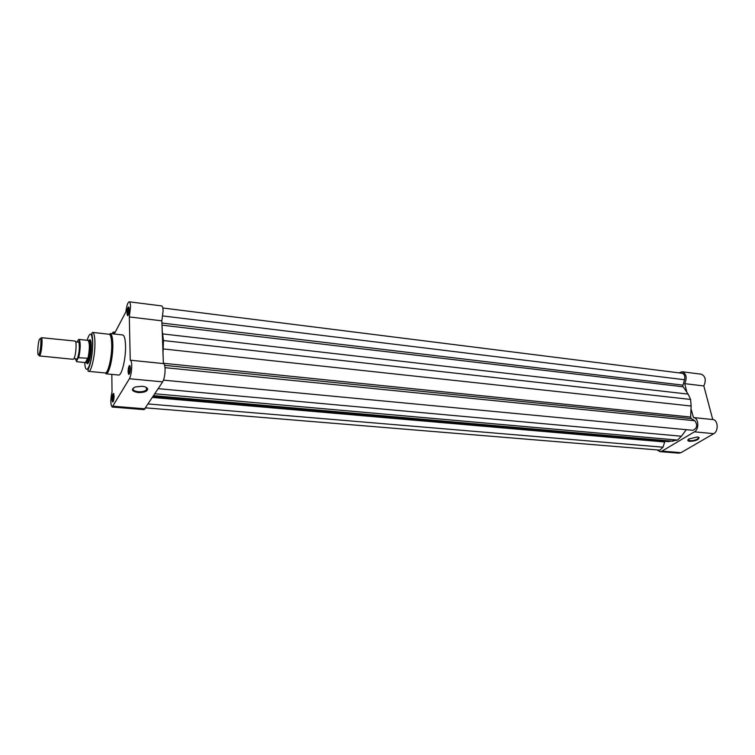 <?xml version="1.0" encoding="UTF-8"?>
<svg xmlns="http://www.w3.org/2000/svg" width="755" height="755" viewBox="0 0 755 755"><rect width="100%" height="100%" fill="white"/><g stroke="black" fill="none" stroke-linecap="round" stroke-linejoin="round"><path stroke-width="1.13" d="M162.797 307.983L682.142 373.263C684.455 374.074 685.238 376.226 684.502 379.737L682.747 386.192L688.145 394.11L690.589 399.452L691.146 406.02L690.655 417.053L691.184 418.61L164.609 365.344M153.067 396.658L668.354 441.637L677.537 440.071L154.945 393.78M665.07 441.345L664.693 441.977L152.548 397.46M145.8 407.86L659.794 450.131L663.032 447.196L664.693 441.977M162.174 330.426L163.457 340.543L690.589 399.452M691.146 406.02L163.184 348.923L163.457 340.543M163.184 348.923L162.948 353.708M163.495 380.152L692.892 430.312C697.158 428.311 697.809 425.122 694.836 420.743L691.184 418.61M686.295 429.689L681.416 436.23L677.537 440.071M697.28 436.966L699.083 437.579C698.762 439.778 695.666 441.043 689.787 441.364C687.484 441.043 687.173 440.24 688.862 438.957L697.28 436.966M688.211 439.476L689.985 440.731C693.996 440.684 696.865 439.778 698.583 438.013L698.413 437.192M657.114 449.914L659.908 451.632L661.993 451.113L694.43 431.841C699.46 429.246 698.658 417.713 693.458 417.572L691.297 409.757M686.644 391.279L684.719 383.653C687.229 377.708 686.38 373.744 682.18 371.771L701.235 374.187C705.481 376.15 706.35 380.067 703.83 385.947L712.748 419.535C718.014 419.686 718.845 431.096 713.768 433.653L680.991 452.67L678.877 453.179L659.908 451.632M682.18 371.771L679.019 372.876M684.719 383.653L703.83 385.947M130.398 367.94C130.228 372.073 129.633 374.225 128.624 374.405L128.086 371.913C128.171 368.582 128.652 366.42 129.53 365.429L130.398 367.94M130.19 366.118L130.143 366.137C129.388 366.987 128.973 368.836 128.907 371.686L129.407 373.857M129.256 309.173C129.077 313.268 128.482 315.439 127.491 315.666L127.01 313.419C127.104 310.088 127.595 307.917 128.473 306.907L129.256 309.173M129.086 307.606L129.067 307.615C128.303 308.484 127.888 310.343 127.812 313.193L128.237 315.137M114.128 395.922C113.958 399.791 113.429 401.83 112.523 402.019L112.023 399.527C112.108 396.375 112.552 394.336 113.335 393.43L114.128 395.922M113.939 394.091L113.929 394.091C113.25 394.874 112.872 396.62 112.797 399.329L113.241 401.462L112.523 402.019M138.08 392.562C131.596 391.269 130.681 389.401 135.353 386.947L141.978 386.277C145.262 386.654 147.159 387.551 147.678 388.948C147.291 391.477 144.101 392.675 138.08 392.562M133.512 387.806C132.191 389.769 133.767 391.071 138.231 391.722C141.959 391.93 144.705 391.316 146.47 389.882L147.008 388.419L146.423 387.523L146.47 389.882M89.052 340.269L89.439 339.863C90.609 339.288 91.242 341.42 91.327 346.262C91.449 354.68 88.628 365.741 87.004 363.419L86.702 362.938M87.731 362.862L88.25 363.07M111.721 344.808C111.57 338.212 110.711 334.691 109.135 334.257L92.563 332.408C94.045 332.832 94.837 336.362 94.941 342.996C95.121 355.435 91.27 372.234 88.524 371.356L105.124 372.942C108.04 373.829 111.995 357.162 111.721 344.808M129.218 301.811L161.579 305.907C162.457 306.134 162.957 307.757 163.099 310.786L161.853 320.837L163.382 363.57C164.354 363.816 164.92 365.618 165.081 368.978C165.09 374.527 164.288 378.821 162.684 381.86L144.111 409.635L112.202 407.039L129.407 378.736C130.908 375.631 131.681 371.281 131.729 365.656C131.615 362.249 131.125 360.428 130.237 360.192L129.313 316.93L130.549 306.728C130.455 303.67 130.011 302.028 129.218 301.811C127.746 302.349 126.642 305.69 125.906 311.834L114.345 333.823L113.373 331.992L111.966 333.757M161.853 320.837L129.313 316.93M105.955 373.838L118.526 375.037C121.697 375.971 125.915 358.71 125.547 345.903C125.349 339.061 124.396 335.418 122.678 334.956L110.136 333.55C111.778 334.003 112.684 337.664 112.844 344.535C113.137 357.398 109.003 374.763 105.955 373.838C108.182 371.366 112.136 356.709 111.749 344.771C111.495 339.25 110.957 335.513 110.136 333.55M111.825 374.395L112.023 391.779C110.409 399.716 110.475 404.803 112.202 407.039M163.278 363.57L130.332 360.211M39.345 355.926L73.207 359.305L74.094 358.351C76.066 354.68 76.859 340.769 75.094 341.062L41.563 337.693C42.714 339.24 41.695 351.613 40.138 354.944L39.345 355.926L38.76 354.756M39.175 354.019C40.581 351.009 41.497 339.892 40.468 338.485L39.468 339.174C37.712 343.063 37.089 357.039 38.788 354.727L39.175 354.019M75.868 358.795L77.095 359.21L77.397 358.682C79.322 352.689 79.813 347.111 78.879 341.949L77.605 342.109M75.255 358.606L76.661 361.711L85.702 362.608L87.703 361.758C90.194 357.341 91.204 340.505 89.005 340.279L88.514 340.363M76.519 361.286L78.265 357.71C80.219 350.943 80.228 338.419 78.312 339.778L78.888 339.41M77.18 342.157L78.312 339.778M85.4 362.579L87.589 358.229L78.265 357.71M85.9 362.608L87.589 358.229M86.193 362.74L87.703 361.758L87.844 358.342M87.882 358.672C89.741 349.48 89.836 343.402 88.165 340.42L78.973 339.41C80.662 341.892 80.615 347.876 78.841 357.341M683.067 386.786L161.995 325.15M673.054 441.231L153.718 395.667M663.032 447.196L148.32 403.972M684.502 379.737L162.835 315.939M682.784 385.125L161.929 323.046M688.145 394.11L162.684 333.918M690.655 417.053L163.269 363.259M694.836 420.743L164.996 367.666M681.416 436.23L158.257 388.674M661.993 451.113L680.991 452.67M694.43 431.841L713.768 433.653M84.777 362.523C85.438 379.303 92.884 361.966 92.638 343.638C92.025 332.219 90.166 331.105 87.08 340.288M162.684 381.86L129.407 378.736M145.158 408.842L113.174 406.228M698.488 437.258L699.083 437.579M698.366 437.173L698.583 438.013M693.458 417.572L712.748 419.535M129.369 373.829L128.624 374.405M128.218 315.118L127.491 315.666M87.523 363.023L87.004 363.419M88.524 371.356C87.571 371.432 87.91 369.676 89.543 366.109C91.478 359.927 92.554 352.387 92.761 343.468C92.44 331.615 90.978 334.21 92.563 332.408M86.542 362.928L88.118 363.079M115.194 332.2L113.373 331.992M163.382 363.57L130.237 360.192M89.873 340.363L89.439 339.863M147.008 388.419L147.678 388.948M113.929 394.091L113.335 393.43M129.067 307.615L128.473 306.907M130.143 366.137L129.53 365.429M75.698 341.902L78.879 341.949M73.971 358.606L77.095 359.21M40.468 338.485L41.563 337.693M90.581 340.439L88.892 340.25M88.165 340.42L89.005 340.279M85.862 362.617L86.655 362.919M85.749 362.617L76.661 361.72M38.788 354.727L39.694 355.728M78.331 357.606C79.832 350.131 80.162 344.422 79.322 340.496L78.973 339.41"/></g></svg>
